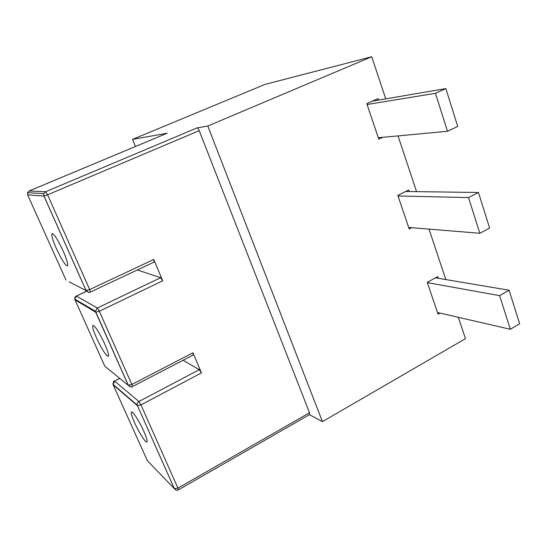 <?xml version="1.0" encoding="UTF-8"?>
<svg xmlns="http://www.w3.org/2000/svg" width="547" height="547" viewBox="0 0 547 547"><rect width="100%" height="100%" fill="white"/><g stroke="black" fill="none" stroke-linecap="round" stroke-linejoin="round"><path stroke-width="0.82" d="M143.84 431.371C139.615 421.778 132.805 411.064 131.526 411.877C130.699 412.588 131.718 416.192 134.569 422.681C138.719 432.048 145.454 442.749 146.822 442.038C147.663 441.408 146.671 437.853 143.84 431.371M63.206 251.107C58.057 240.133 54.365 234.294 52.143 233.59C51.158 234.834 52.58 239.846 56.403 248.625C61.462 259.401 65.12 265.186 67.39 265.979C68.409 264.878 67.014 259.921 63.206 251.107M104.675 343.81C99.308 332.467 95.41 326.306 92.983 325.328C92.067 326.272 93.263 330.511 96.559 338.046C101.831 349.184 105.701 355.297 108.19 356.384C109.126 355.55 107.957 351.359 104.675 343.81M458.352 317.308L465.449 338.661L322.463 421.648L309.458 414.667M113.099 384.596L114.61 381.109L138.911 401.512C137.536 402.353 136.955 403.542 137.174 405.074L174.37 488.669L147.403 460.779L113.188 384.835L137.413 405.669L140.948 404.903L201.44 372.917L192.975 352.788L131.861 384.452L99.335 311.264L162.705 280.809L153.734 259.476L89.687 289.554L47.575 194.8L199.217 130.658L309.506 412.759L309.602 414.585L178.425 489.852M183.088 360.261L199.313 369.69L138.911 401.512L140.948 404.903L177.946 488.136L174.37 488.669L175.566 489.886M199.217 130.658C198.465 128.901 197.734 127.984 197.029 127.923L207.798 126.015L322.463 421.648M438.243 278.293L437.689 276.632L427.241 282.307L438.044 314.224L440.062 313.096M409.211 191.525L408.698 190.007L397.819 195.382L409.211 229.043L411.809 227.709M378.565 99.957L378.107 98.59L366.763 103.629L378.791 139.177L382.797 137.324M207.798 126.015L371.728 56.744L385.697 98.754M398.045 135.902L416.568 191.628M429.033 229.118L445.805 279.565M371.728 56.744L265.11 84.368L132.511 139.369L135.444 146.493M132.511 139.369L167.115 133.256M132.442 386.551L193.33 354.948L192.975 352.788M201.44 372.917L199.313 369.69M153.734 259.476L154.158 262.04L90.358 292.077L89.687 289.554L86.07 290.56L43.945 196.052L47.575 194.8L45.64 191.723L197.029 127.923M162.705 280.809L160.606 277.712L137.345 269.951M372.336 101.154L445.853 88.593L435.439 93.311L367.058 104.498M378.305 137.741L447.494 131.294L457.73 126.439L445.853 88.593M447.494 131.294L435.439 93.311M405.717 191.477L478.454 192.489L468.526 197.576L398.018 195.97M408.671 227.449L479.849 233.282L489.62 228.078L478.454 192.489M479.849 233.282L468.526 197.576M435.494 277.828L509.127 290.245L499.637 295.647L427.351 282.635M437.463 312.501L510.31 329.273L519.65 323.769L509.127 290.245M510.31 329.273L499.637 295.647M148.463 461.88L147.403 460.779M114.439 381.054L114.46 381.04C113.797 380.705 113.318 381.799 113.024 384.329L137.174 405.074L174.431 488.731C178.226 491.808 176.763 489.709 178.404 489.866L177.946 488.136L309.506 412.759M119.745 378.333L114.46 381.04L119.855 378.415M90.248 292.057L90.358 292.077C89.127 291.64 90.487 294.197 86.118 290.58L43.986 196.052L43.842 193.624L45.64 191.723L29.087 190.992M74.85 299.715L95.718 312.214L95.472 311.305L128.319 385.266C130.829 387.119 132.189 387.556 132.422 386.565L131.861 384.452L128.258 385.225L95.718 312.214L99.335 311.264L97.339 308.002L160.606 277.712M86.576 291.271L76.382 296.064L74.686 299.038L104.812 366.237L130.029 386.743M76.293 296.043C76.012 296.823 75.507 294.922 74.686 299.038L95.472 311.305L97.339 308.002L76.293 296.043L86.542 291.23M27.589 194.814L66.016 280.112M167.225 133.208L29.141 190.971L27.514 192.681L27.61 194.862L43.945 196.052L43.842 193.624L27.514 192.681L29.114 190.971L167.177 133.222M69.168 281.835L86.07 290.56L88.641 292.358M85.694 289.725L87.171 290.478"/></g></svg>
